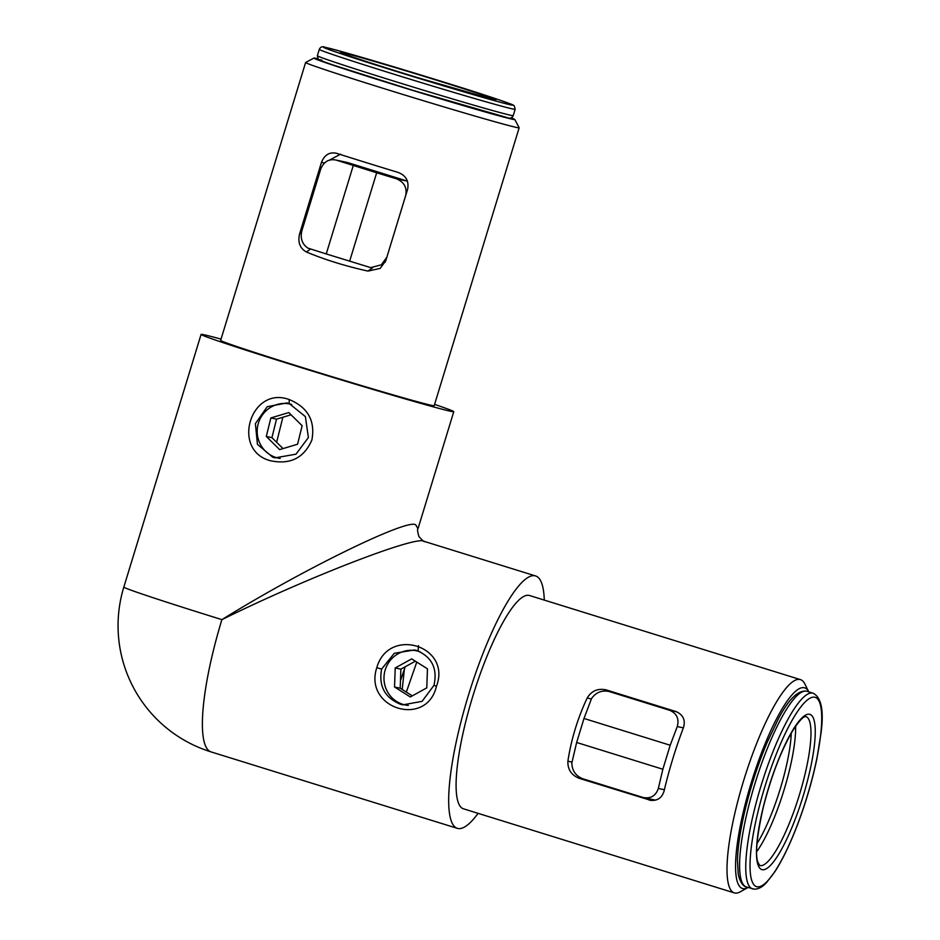 <?xml version="1.0" encoding="UTF-8"?>
<svg xmlns="http://www.w3.org/2000/svg" width="940" height="940" viewBox="0 0 940 940"><rect width="100%" height="100%" fill="white"/><g stroke="black" fill="none" stroke-linecap="round" stroke-linejoin="round"><path stroke-width="1.41" d="M270.438 460.741C230.7 450.366 250.639 385.377 289.191 399.535C307.862 407.29 315.429 420.791 311.88 440.014C304.055 457.98 290.237 464.889 270.438 460.741M289.214 403.554L286.9 402.943L267.242 406.691L255.386 423.635L257.454 444.373L272.776 457.24L275.138 457.851L295.994 454.173L308.39 437.523L305.382 416.596L289.214 403.554L289.191 399.535M376.787 667.682C388.549 626.134 451.905 645.874 436.454 686.247C426.69 728.241 363.31 708.572 376.787 667.682L381.628 669.08C378.479 685.965 384.765 697.692 400.464 704.26L402.79 704.871L422.095 701.346L433.963 685.354C437.688 668.634 431.989 657.036 416.878 650.574L414.552 649.963L394.283 653.288L381.628 669.08M434.586 404.388A132.129 2.538 -163 0 1 453.773 411.673A132.129 2.538 -163 0 1 450.565 411.274A132.129 2.538 -163 0 1 312.82 371.218A132.129 2.538 -163 0 1 201.078 334.417A132.129 2.538 -163 0 1 204.274 334.816A132.129 2.538 -163 0 1 221.053 339.105M221.899 619.636C302.574 569.523 409.217 517.458 415.809 524.966L417.995 528.715C417.196 528.856 417.478 531.417 418.876 536.423C422.483 540.594 424.457 542.298 424.786 541.558L424.257 541.417C418.053 534.649 306.757 577.665 221.899 619.636A132.129 2.538 -163 0 1 123.833 587.065A132.129 132.129 0 0 0 211.007 751.883A132.129 28.811 -72.8 0 1 221.899 619.636M276.642 442.294L282.858 417.254M310.588 248.971L306.405 251.991C324.981 259.757 345.509 266.126 367.975 271.096L380.16 268.405L385.753 260.791L407.666 189.116C409.065 180.985 405.88 175.416 398.137 172.431A111.648 2.139 -163 0 1 336.567 153.314C329.623 151.763 324.582 154.771 321.468 162.35L299.555 234.025L301.387 232.709M306.405 251.991C299.966 248.383 297.686 242.391 299.555 234.025M335.556 153.044L336.567 153.314M514.768 119.474L519.15 127.723A111.648 2.139 -163 0 1 519.162 127.769A111.648 2.139 -163 0 1 516.448 127.429A111.648 2.139 -163 0 1 400.052 93.577A111.648 2.139 -163 0 1 305.629 62.475A111.648 2.139 -163 0 1 305.664 62.451L313.901 58.069A105.033 2.021 17 0 0 401.756 87.056A105.033 2.021 17 0 0 512.23 119.192A105.033 2.021 17 0 0 514.768 119.474A105.033 2.021 17 0 0 511.043 117.794M305.629 62.475L220.653 340.397A111.648 2.139 17 0 0 315.088 371.5A111.648 2.139 17 0 0 431.484 405.34A111.648 2.139 17 0 0 434.186 405.68L519.162 127.769M317.931 58.75A105.033 2.021 17 0 0 316.428 58.409A105.033 2.021 17 0 0 313.901 58.069M544.284 600.096A132.129 28.811 107.2 0 0 535.647 575.973A132.129 28.811 107.2 0 0 535.095 575.821A132.129 28.811 107.2 0 0 468.566 694.848A132.129 28.811 107.2 0 0 457.298 828.34A132.129 28.811 107.2 0 0 457.851 828.481A132.129 28.811 107.2 0 0 478.096 813.347M402.203 689.478L404.623 667.095M652.771 800.563L579.122 778.308L651.185 800.469M579.122 778.308C571.297 775.065 567.548 769.331 567.901 761.106L572.014 762.199M591.342 699.043L587.218 697.938C577.701 718.172 571.262 739.228 567.901 761.106M587.218 697.938C591.542 690.841 597.852 688.15 606.159 689.889L605.63 689.737M650.081 800.293L649 799.999C656.766 801.456 661.807 798.436 664.098 790.963A111.648 24.346 -72.8 0 1 683.404 727.795C685.707 720.205 683.251 714.8 676.036 711.58L606.159 689.889M734.763 893A111.648 24.346 -72.8 0 1 734.293 892.883A111.648 24.346 -72.8 0 1 743.81 780.082A111.648 24.346 -72.8 0 1 800.034 679.502A111.648 24.346 -72.8 0 1 800.492 679.632A111.648 24.346 -72.8 0 1 804.852 683.944L808.788 691.887A105.033 22.913 107.2 0 0 804.252 687.739A105.033 22.913 107.2 0 0 751.06 783.349A105.033 22.913 107.2 0 0 742.847 888.594A105.033 22.913 107.2 0 0 748.064 887.466L740.332 891.79A111.648 24.346 -72.8 0 1 734.763 893M800.492 679.632L529.572 595.525A111.648 24.346 107.2 0 0 529.103 595.408A111.648 24.346 107.2 0 0 472.89 695.988A111.648 24.346 107.2 0 0 463.373 808.776L734.293 892.883M616.005 692.945L614.619 692.956M406.339 692.099L416.772 662.089M418.171 650.739L418.406 645.604M340.574 154.172L329.611 159.988M353.276 165.511L326.239 253.941L370.701 267.618L381.311 264.833L386.834 257.266L405.716 195.426C407.208 187.554 404.106 182.008 396.41 178.788L407.443 181.15L347.107 162.42L336.073 160.059L376.67 172.784L349.633 261.203M376.67 172.784L396.41 178.788M326.239 253.941L307.873 248.113C302.163 244.177 300.154 238.443 301.822 230.923L320.74 169.047C323.806 161.657 328.906 158.66 336.073 160.059L347.107 162.42M683.38 727.877L677.258 726.561L670.197 745.244L583.987 718.477L576.655 742.482L571.826 762.998C572.061 770.636 575.68 775.876 582.694 778.731L643.007 797.461L655.509 800.187M670.197 745.244L662.853 769.237L576.655 742.482M662.853 769.237L658.341 788.46L664.38 789.753M677.258 726.561C679.315 718.806 676.788 713.389 669.656 710.288L608.814 691.417L624.712 695.647M624.971 695.729L609.343 691.57C601.952 689.96 596.019 692.286 591.53 698.549L583.987 718.477M643.007 797.461C650.621 798.941 655.732 795.945 658.341 788.46M270.861 417.936L266.29 436.454L279.638 449.602L297.569 444.232L302.139 425.714L288.791 412.566L270.861 417.936L276.513 419.146L271.942 437.664L266.29 436.454M271.942 437.664L283.034 448.58M291.647 404.435A27.671 26.99 -77.9 0 0 290.848 404.224A27.671 26.99 -77.9 0 0 258.018 424.575A27.671 26.99 -77.9 0 0 277.582 457.945A27.671 26.99 -77.9 0 0 280.167 458.45M291.048 414.798L276.513 419.146M427.465 668.834L411.685 658.87L395.223 667.952L394.53 686.999L410.31 696.963L426.772 687.88L427.465 668.834M415.351 661.184L400.875 669.163L395.223 667.952M400.875 669.163L400.193 688.209L394.53 686.999M400.193 688.209L412.308 695.859M420.027 651.773A27.671 26.99 -77.9 0 0 388.103 663.464A27.671 26.99 -77.9 0 0 408.371 705.447M506.684 117.477A99.088 1.904 -163 0 1 393.108 84.259A99.088 1.904 -163 0 1 321.962 60.137M436.454 686.247L433.963 685.354M324.441 162.984L321.468 162.35M367.975 271.096L372.675 267.724M669.656 710.288L676.671 711.792M493.923 99.687A81.251 1.563 -163 0 1 400.793 72.451A81.251 1.563 -163 0 1 342.454 52.663A81.251 1.563 -163 0 1 435.584 79.9A81.251 1.563 -163 0 1 493.923 99.687M325.828 47.505A99.088 1.904 17 0 0 396.974 71.628A99.088 1.904 17 0 0 510.549 104.845A99.088 1.904 17 0 0 439.403 80.723A99.088 1.904 17 0 0 325.828 47.505M512.664 108.958A102.401 1.962 -163 0 1 405.904 77.914A102.401 1.962 -163 0 1 319.295 49.397C320.563 46.73 322.655 46.072 325.557 47.435C338.259 49.644 459.966 86.374 499.163 99.887C518.986 106.784 511.889 104.798 514.333 105.938L515.144 109.263A102.401 1.962 -163 0 1 512.664 108.958M317.368 55.707A102.401 1.962 17 0 0 403.977 84.236A102.401 1.962 17 0 0 510.726 115.279A102.401 1.962 17 0 0 513.216 115.585C512.065 118.181 509.974 118.84 506.954 117.547L413.212 90.452L333.63 65.189C313.549 58.209 320.657 60.207 318.178 59.044L317.368 55.707L319.295 49.397M795.604 726.209A77.95 17.002 -72.8 0 1 756.653 851.722M756.982 843.615A74.648 16.285 107.2 0 0 791.292 733.082M760.002 865.564A77.95 17.002 107.2 0 0 799.247 795.346A77.95 17.002 107.2 0 0 805.897 716.586A77.95 17.002 107.2 0 0 805.874 716.574L805.897 716.586C805.709 717.032 803.524 713.718 792.079 731.743C780.658 751.683 771.059 776.898 763.268 807.413C756.982 835.59 755.114 853.708 757.664 861.757L759.673 865.482A77.95 17.002 107.2 0 0 760.002 865.564M762.117 869.676A81.251 17.719 -72.8 0 1 768.474 788.261A81.251 17.719 -72.8 0 1 809.622 714.294A81.251 17.719 -72.8 0 1 803.265 795.71A81.251 17.719 -72.8 0 1 762.117 869.676M814.827 697.245A99.088 21.608 107.2 0 0 764.655 787.438A99.088 21.608 107.2 0 0 756.9 886.737A99.088 21.608 107.2 0 0 807.084 796.533A99.088 21.608 107.2 0 0 814.827 697.245M752.858 888.934A102.401 22.337 -72.8 0 1 752.423 888.829A102.401 22.337 -72.8 0 1 761.165 785.37A102.401 22.337 -72.8 0 1 812.712 693.133A102.401 22.337 -72.8 0 1 813.147 693.238L806.99 691.323A102.401 22.337 107.2 0 0 806.555 691.217A102.401 22.337 107.2 0 0 755.008 783.466A102.401 22.337 107.2 0 0 746.266 886.914L754.303 889.17C758.486 889.17 762.54 886.996 766.464 882.648L774.983 871.545C782.186 860.359 789.33 845.683 796.427 827.541C805.204 804.84 812.007 781.998 816.837 759.027L821.067 732.812C823.992 710.605 821.36 697.409 813.147 693.238M201.078 334.417L123.833 587.065M211.007 751.883L457.298 828.34M405.199 666.777L400.605 680.36M424.786 541.558L535.647 575.973M453.773 411.673L417.995 528.715M385.353 261.931L381.311 264.833M341.561 53.028L341.396 52.91C340.668 53.251 378.256 65.694 418.876 78.02L494.663 99.828M513.216 115.585L515.144 109.263M746.266 886.914C747.053 887.172 740.99 887.149 738.206 873.942L737.454 860.088C737.841 846.823 740.238 830.713 744.644 811.749C750.332 787.767 757.746 764.843 766.911 742.952L778.261 719.053C788.472 699.536 797.813 690.242 806.285 691.147L806.99 691.323"/></g></svg>
